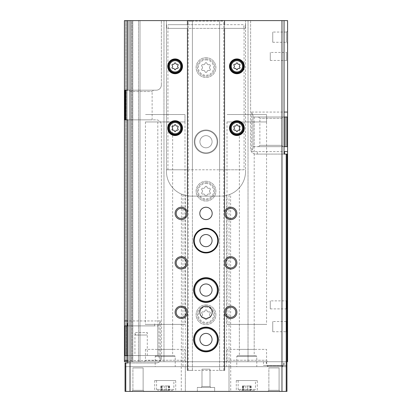 <?xml version="1.0" encoding="UTF-8"?>
<svg xmlns="http://www.w3.org/2000/svg" width="412" height="412" viewBox="0 0 412 412"><rect width="100%" height="100%" fill="white"/><g stroke="black" fill="none" stroke-linecap="round" stroke-linejoin="round"><path stroke-width="0.31" stroke-dasharray="2.06 1.54" d="M135.594 335.038L146.626 335.038L135.594 335.038L134.93 332.566L147.29 332.566L134.93 332.566L134.93 355.556L147.29 355.556L134.93 355.556M286.958 365.444L263.474 365.444L286.958 365.444L286.958 361.736L127.952 361.736M124.424 361.736L287.576 361.736L287.576 20.6L124.424 20.6L124.424 361.736L124.424 20.6L125.413 20.6L124.424 20.6L124.424 361.736M131.593 361.736L138.514 361.736L131.593 361.736L131.593 20.6L132.087 20.6L126.402 20.6L139.998 20.6L125.413 20.6L131.593 20.6L131.593 361.736M139.998 361.736L132.829 361.736L139.998 361.736L139.998 20.6L138.514 20.6L139.998 20.6L139.998 361.736M127.143 361.736L126.402 361.736L127.143 361.736L127.143 20.6L127.143 361.736M267.419 361.736L226.157 361.736L267.419 361.736L266.564 360.253L227.012 360.253L266.564 360.253L266.564 349.376L227.012 349.376L266.564 349.376M185.843 361.736L144.581 361.736L185.843 361.736L184.988 360.253L145.436 360.253L184.988 360.253L184.988 349.376L145.436 349.376L184.988 349.376M243.822 28.387L224.54 28.387L224.54 24.679L243.822 24.679L243.822 28.387L245.552 28.387L245.552 20.6L284.048 20.6L224.54 20.6L224.54 370.388L224.54 21.094L187.46 21.094L224.54 21.094L224.54 20.6L187.46 20.6L187.46 370.388L187.46 21.094L192.404 21.094L187.46 21.094L187.46 20.6L127.952 20.6L166.448 20.6L166.448 28.387L168.178 28.387L168.178 24.679L187.46 24.679L168.178 24.679M132.087 20.6L138.514 20.6L132.087 20.6L132.087 361.736L132.087 20.6M127.952 325.892L159.032 325.892L159.032 324.218L159.032 357.23L160.268 360.5L127.952 360.5M159.032 324.218L160.268 320.948L160.268 360.5M124.424 325.892L159.032 325.892L159.032 355.556L127.952 355.556M206 234.531A6.077 6.077 0 0 1 211.263 243.647A6.077 6.077 0 0 1 200.737 243.647A6.077 6.077 0 0 1 206 234.531M206 278.924A11.124 11.124 0 0 1 215.636 295.61A11.124 11.124 0 0 1 196.364 295.61A11.124 11.124 0 0 1 206 278.924A11.124 11.124 0 0 1 215.636 295.61A11.124 11.124 0 0 1 196.364 295.61A11.124 11.124 0 0 1 206 278.924M206 130.604A11.124 11.124 0 0 1 215.636 147.29A11.124 11.124 0 0 1 196.364 147.29A11.124 11.124 0 0 1 206 130.604A11.124 11.124 0 0 1 215.636 147.29A11.124 11.124 0 0 1 196.364 147.29A11.124 11.124 0 0 1 206 130.604M206 328.364A11.124 11.124 0 0 1 215.636 345.05A11.124 11.124 0 0 1 196.364 345.05A11.124 11.124 0 0 1 206 328.364A11.124 11.124 0 0 1 215.636 345.05A11.124 11.124 0 0 1 196.364 345.05A11.124 11.124 0 0 1 206 328.364M287.576 51.5L287.576 61.388L287.576 51.5L286.639 52.437L286.639 60.451L286.639 52.437L270.272 52.437L270.272 60.451L270.272 52.437M287.576 299.936L287.576 309.824L287.576 299.936L286.639 300.873L286.639 308.887L286.639 300.873L270.272 300.873L270.272 308.887L270.272 300.873M287.576 30.982L287.576 43.342L287.576 30.982L286.505 32.054L286.505 42.271L286.505 32.054L272.744 32.054L272.744 42.271L272.744 32.054M287.576 320.454L287.576 332.814L287.576 320.454L286.505 321.525L286.505 331.742L286.505 321.525L272.744 321.525L272.744 331.742L272.744 321.525M284.048 117.008L252.968 117.008L252.968 146.672L284.048 146.672M287.576 146.672L252.968 146.672L252.968 148.346L251.732 151.616L284.048 151.616M252.968 148.346L252.968 115.334L252.968 117.008L287.576 117.008M252.968 115.334L251.732 112.064L251.732 151.616M248.024 20.6L248.024 361.736L248.024 20.6M163.976 20.6L163.976 361.736L163.976 20.6M159.032 357.23L159.032 355.556L124.424 355.556M126.402 20.6L126.402 361.736L126.402 20.6M283.25 117.008L258.53 117.008L283.25 117.008L281.911 118.347L259.869 118.347L281.911 118.347L281.911 145.333L259.869 145.333L281.911 145.333L283.25 146.672L258.53 146.672L283.25 146.672M127.514 325.892L154.706 325.892L127.514 325.892M187.46 312.296L187.46 213.416M244.069 28.387L244.069 169.785L219.596 169.785L224.54 169.785L224.54 24.679L224.54 28.387L187.46 28.387L187.46 24.679L192.404 24.679L187.46 24.679L187.46 169.785L192.404 169.785L187.46 169.785L187.46 24.679L224.54 24.679L187.46 24.679L187.46 28.387L168.178 28.387M192.404 370.388L192.404 21.094L192.404 370.388L187.46 370.388L192.404 370.388M187.46 370.388L224.54 370.388L187.46 370.388L187.46 21.094M219.596 370.388L219.596 21.094L219.596 370.388L224.54 370.388L219.596 370.388M224.54 370.388L224.54 21.094M224.54 312.296L224.54 213.416M223.798 370.388L223.798 21.094M206 181.28A9.888 9.888 0 0 1 214.564 196.112A9.888 9.888 0 0 1 197.436 196.112A9.888 9.888 0 0 1 206 181.28A9.888 9.888 0 0 1 214.564 196.112A9.888 9.888 0 0 1 197.436 196.112A9.888 9.888 0 0 1 206 181.28M206 57.68A9.888 9.888 0 0 1 214.564 72.512A9.888 9.888 0 0 1 197.436 72.512A9.888 9.888 0 0 1 206 57.68A9.888 9.888 0 0 1 214.564 72.512A9.888 9.888 0 0 1 197.436 72.512A9.888 9.888 0 0 1 206 57.68M206 304.88A9.888 9.888 0 0 1 214.564 319.712A9.888 9.888 0 0 1 197.436 319.712A9.888 9.888 0 0 1 206 304.88A9.888 9.888 0 0 1 214.564 319.712A9.888 9.888 0 0 1 197.436 319.712A9.888 9.888 0 0 1 206 304.88M206 129.986A11.742 11.742 0 0 1 216.171 147.599A11.742 11.742 0 0 1 195.829 147.599A11.742 11.742 0 0 1 206 129.986A11.742 11.742 0 0 1 216.171 147.599A11.742 11.742 0 0 1 195.829 147.599A11.742 11.742 0 0 1 206 129.986M188.202 370.388L188.202 21.094M266.564 121.952L227.012 121.952L266.564 121.952L266.564 114.536L227.012 114.536L266.564 114.536L227.012 114.536L266.564 114.536L266.564 324.409L227.012 324.409L266.564 324.409M254.204 324.409L239.372 324.409L254.204 324.409L254.204 349.376L239.372 349.376L254.204 349.376M184.988 121.952L145.436 121.952L184.988 121.952L184.988 114.536L145.436 114.536L184.988 114.536L145.436 114.536L184.988 114.536L184.988 324.409L145.436 324.409L184.988 324.409M172.628 324.409L157.796 324.409L172.628 324.409L172.628 349.376L157.796 349.376L172.628 349.376M284.115 365.444L266.317 365.444L284.115 365.444L284.115 361.736L266.317 361.736L284.115 361.736M283.94 361.736L266.492 361.736L283.94 361.736L283.214 365.861L282.241 366.68L268.191 366.68L282.241 366.68M206 327.746A11.742 11.742 0 0 1 216.171 345.359A11.742 11.742 0 0 1 195.829 345.359A11.742 11.742 0 0 1 206 327.746M206 333.411A6.077 6.077 0 0 1 211.263 342.526A6.077 6.077 0 0 1 200.737 342.526A6.077 6.077 0 0 1 206 333.411M206 135.651A6.077 6.077 0 0 1 211.263 144.767A6.077 6.077 0 0 1 200.737 144.767A6.077 6.077 0 0 1 206 135.651A6.077 6.077 0 0 1 211.263 144.767A6.077 6.077 0 0 1 200.737 144.767A6.077 6.077 0 0 1 206 135.651M206 278.306A11.742 11.742 0 0 1 216.171 295.919A11.742 11.742 0 0 1 195.829 295.919A11.742 11.742 0 0 1 206 278.306M206 283.971A6.077 6.077 0 0 1 211.263 293.087A6.077 6.077 0 0 1 200.737 293.087A6.077 6.077 0 0 1 206 283.971M206 228.866A11.742 11.742 0 0 1 216.171 246.479A11.742 11.742 0 0 1 195.829 246.479A11.742 11.742 0 0 1 206 228.866M206 306.116A8.652 8.652 0 0 1 213.493 319.094A8.652 8.652 0 0 1 198.507 319.094A8.652 8.652 0 0 1 206 306.116A8.652 8.652 0 0 1 213.493 319.094A8.652 8.652 0 0 1 198.507 319.094A8.652 8.652 0 0 1 206 306.116A6.18 6.18 0 0 1 211.351 315.386A6.18 6.18 0 0 1 200.649 315.386A6.18 6.18 0 0 1 206 306.116A8.652 8.652 0 0 1 213.493 319.094A8.652 8.652 0 0 1 198.507 319.094A8.652 8.652 0 0 1 206 306.116M202.895 311.874A1.71 1.71 0 0 0 205.047 310.633A0.978 0.978 0 0 1 206.953 310.633A1.71 1.71 0 0 0 209.105 311.874A0.978 0.978 0 0 1 210.058 313.522A1.71 1.71 0 0 0 210.058 316.014A0.978 0.978 0 0 1 209.105 317.662A1.71 1.71 0 0 0 206.953 318.903A0.978 0.978 0 0 1 205.047 318.903A1.71 1.71 0 0 0 202.895 317.662A0.978 0.978 0 0 1 201.942 316.014A1.71 1.71 0 0 0 201.942 313.522A0.978 0.978 0 0 1 202.895 311.874A0.978 0.978 0 0 0 201.942 313.522A1.71 1.71 0 0 1 201.942 316.014A0.978 0.978 0 0 0 202.895 317.662A1.71 1.71 0 0 1 205.047 318.903A0.978 0.978 0 0 0 206.953 318.903A1.71 1.71 0 0 1 209.105 317.662A0.978 0.978 0 0 0 210.058 316.014A1.71 1.71 0 0 1 210.058 313.522A0.978 0.978 0 0 0 209.105 311.874A1.71 1.71 0 0 1 206.953 310.633A0.978 0.978 0 0 0 205.047 310.633A1.71 1.71 0 0 1 202.895 311.874M206 58.916A8.652 8.652 0 0 1 213.493 71.894A8.652 8.652 0 0 1 198.507 71.894A8.652 8.652 0 0 1 206 58.916A8.652 8.652 0 0 1 213.493 71.894A8.652 8.652 0 0 1 198.507 71.894A8.652 8.652 0 0 1 206 58.916A8.652 8.652 0 0 1 213.493 71.894A8.652 8.652 0 0 1 198.507 71.894A8.652 8.652 0 0 1 206 58.916M202.895 64.674A1.71 1.71 0 0 0 205.047 63.433A0.978 0.978 0 0 1 206.953 63.433A1.71 1.71 0 0 0 209.105 64.674A0.978 0.978 0 0 1 210.058 66.322A1.71 1.71 0 0 0 210.058 68.814A0.978 0.978 0 0 1 209.105 70.462A1.71 1.71 0 0 0 206.953 71.703A0.978 0.978 0 0 1 205.047 71.703A1.71 1.71 0 0 0 202.895 70.462A0.978 0.978 0 0 1 201.942 68.814A1.71 1.71 0 0 0 201.942 66.322A0.978 0.978 0 0 1 202.895 64.674A0.978 0.978 0 0 0 201.942 66.322A1.71 1.71 0 0 1 201.942 68.814A0.978 0.978 0 0 0 202.895 70.462A1.71 1.71 0 0 1 205.047 71.703A0.978 0.978 0 0 0 206.953 71.703A1.71 1.71 0 0 1 209.105 70.462A0.978 0.978 0 0 0 210.058 68.814A1.71 1.71 0 0 1 210.058 66.322A0.978 0.978 0 0 0 209.105 64.674A1.71 1.71 0 0 1 206.953 63.433A0.978 0.978 0 0 0 205.047 63.433A1.71 1.71 0 0 1 202.895 64.674M206 182.516A8.652 8.652 0 0 1 213.493 195.494A8.652 8.652 0 0 1 198.507 195.494A8.652 8.652 0 0 1 206 182.516A8.652 8.652 0 0 1 213.493 195.494A8.652 8.652 0 0 1 198.507 195.494A8.652 8.652 0 0 1 206 182.516A8.652 8.652 0 0 1 213.493 195.494A8.652 8.652 0 0 1 198.507 195.494A8.652 8.652 0 0 1 206 182.516M202.895 188.274A1.71 1.71 0 0 0 205.047 187.033A0.978 0.978 0 0 1 206.953 187.033A1.71 1.71 0 0 0 209.105 188.274A0.978 0.978 0 0 1 210.058 189.922A1.71 1.71 0 0 0 210.058 192.414A0.978 0.978 0 0 1 209.105 194.062A1.71 1.71 0 0 0 206.953 195.303A0.978 0.978 0 0 1 205.047 195.303A1.71 1.71 0 0 0 202.895 194.062A0.978 0.978 0 0 1 201.942 192.414A1.71 1.71 0 0 0 201.942 189.922A0.978 0.978 0 0 1 202.895 188.274A0.978 0.978 0 0 0 201.942 189.922A1.71 1.71 0 0 1 201.942 192.414A0.978 0.978 0 0 0 202.895 194.062A1.71 1.71 0 0 1 205.047 195.303A0.978 0.978 0 0 0 206.953 195.303A1.71 1.71 0 0 1 209.105 194.062A0.978 0.978 0 0 0 210.058 192.414A1.71 1.71 0 0 1 210.058 189.922A0.978 0.978 0 0 0 209.105 188.274A1.71 1.71 0 0 1 206.953 187.033A0.978 0.978 0 0 0 205.047 187.033A1.71 1.71 0 0 1 202.895 188.274M127.952 323.42L127.514 323.42M172.875 390.411L157.549 390.411L172.875 390.411L173.864 389.422L156.56 389.422L173.864 389.422L173.864 380.523L156.56 380.523L173.864 380.523M161.159 390.411L162.112 390.411L160.855 390.411L161.695 390.411L161.159 390.411L161.159 385.962L161.695 385.962L160.855 385.962L161.159 385.962L161.159 390.411M162.112 390.411L166.16 390.411L162.112 390.411L162.112 385.962L160.855 385.962L166.16 385.962L162.112 385.962L162.112 390.411M166.16 390.411L169.569 390.411L166.16 390.411L166.16 385.962L169.569 385.962L166.16 385.962L166.16 390.411M169.265 390.411L168.729 390.411L169.265 390.411L169.265 385.962L169.569 385.962L168.729 385.962L169.265 385.962L169.265 390.411M254.451 390.411L239.125 390.411L254.451 390.411L255.44 389.422L238.136 389.422L255.44 389.422L255.44 380.523L238.136 380.523L255.44 380.523M242.735 390.411L243.688 390.411L242.431 390.411L243.271 390.411L242.735 390.411L242.735 385.962L243.271 385.962L242.431 385.962L242.735 385.962L242.735 390.411M243.688 390.411L247.736 390.411L243.688 390.411L243.688 385.962L242.431 385.962L247.736 385.962L243.688 385.962L243.688 390.411M247.736 390.411L251.145 390.411L247.736 390.411L247.736 385.962L251.145 385.962L247.736 385.962L247.736 390.411M250.841 390.411L250.305 390.411L250.841 390.411L250.841 385.962L251.145 385.962L250.305 385.962L250.841 385.962L250.841 390.411M244.069 169.785L166.448 169.785L187.46 169.785L187.46 24.679L187.46 169.785L224.54 169.785L224.54 24.679L243.822 24.679M167.931 169.785L167.931 28.387M245.552 28.387L166.448 28.387L166.448 171.392A24.72 24.72 0 0 0 191.168 196.112L220.832 196.112L191.168 196.112A24.72 24.72 0 0 1 185.343 195.417L181.383 194.093A24.72 24.72 0 0 1 166.448 171.392L166.448 20.6L245.552 20.6L245.552 169.785L245.552 28.387M250.62 20.6L250.62 148.897A5.191 5.191 0 0 0 255.811 154.088A5.191 5.191 0 0 1 250.62 148.897L250.62 20.6M284.486 154.088L255.811 154.088L286.958 154.088L286.958 366.68L125.042 366.68L125.042 391.4L286.958 391.4L286.958 366.68L125.042 366.68L125.042 362.972L156.189 362.972A5.191 5.191 0 0 0 161.38 357.781A5.191 5.191 0 0 1 156.189 362.972L127.952 362.972M230.617 194.093L226.657 195.417A24.72 24.72 0 0 1 220.832 196.112A24.72 24.72 0 0 0 245.552 171.392A24.72 24.72 0 0 1 230.617 194.093L230.617 366.68M245.552 171.392L245.552 169.785L245.552 171.392M161.38 357.781L161.38 125.042A5.191 5.191 0 0 0 156.189 119.851A5.191 5.191 0 0 1 161.38 125.042L161.38 357.781M127.952 119.851L156.189 119.851L125.042 119.851L125.042 90.187L156.189 90.187A5.191 5.191 0 0 0 161.38 84.996A5.191 5.191 0 0 1 156.189 90.187L127.952 90.187M161.38 84.996L161.38 20.6L161.38 84.996M181.383 194.093L181.383 366.68M185.343 366.68L185.343 391.4L181.28 391.4L226.657 391.4L185.343 391.4L185.343 195.417M229.02 366.68L229.02 391.4L230.72 391.4L226.657 391.4L229.02 391.4L229.02 194.716M206 302.408A12.36 12.36 0 0 0 218.36 290.048A12.36 12.36 0 0 0 206 277.688A12.36 12.36 0 0 0 193.64 290.048A12.36 12.36 0 0 0 206 302.408M206 252.968A12.36 12.36 0 0 0 218.36 240.608A12.36 12.36 0 0 0 206 228.248A12.36 12.36 0 0 0 193.64 240.608A12.36 12.36 0 0 0 206 252.968M206 351.848A12.36 12.36 0 0 0 218.36 339.488A12.36 12.36 0 0 0 206 327.128A12.36 12.36 0 0 0 193.64 339.488A12.36 12.36 0 0 0 206 351.848M175.718 391.4L154.706 391.4L175.718 391.4L175.718 380.523L154.706 380.523L175.718 380.523M257.294 391.4L236.282 391.4L257.294 391.4L257.294 380.523L236.282 380.523L257.294 380.523M197.348 391.4L214.652 391.4L197.348 391.4L214.652 391.4L197.348 391.4L197.348 387.445L214.652 387.445L197.348 387.445L214.652 387.445L197.348 387.445L197.348 391.4M267.8 391.4L280.16 391.4L267.8 391.4L280.16 391.4L267.8 391.4L268.871 390.329L279.089 390.329L268.871 390.329L268.871 367.916L279.089 367.916L268.871 367.916L279.089 367.916L268.871 367.916L268.871 390.329L279.089 390.329L268.871 390.329L267.8 391.4M131.84 391.4L144.2 391.4L131.84 391.4L144.2 391.4L131.84 391.4L132.911 390.329L143.129 390.329L132.911 390.329L132.911 367.916L143.129 367.916L132.911 367.916L143.129 367.916L132.911 367.916L132.911 390.329L143.129 390.329L132.911 390.329L131.84 391.4M175.224 366.68L155.2 366.68L175.224 366.68L175.224 356.421L155.2 356.421L175.224 356.421L174.482 355.68L155.942 355.68L174.482 355.68M256.8 366.68L236.776 366.68L256.8 366.68L256.8 356.421L236.776 356.421L256.8 356.421L256.058 355.68L237.518 355.68L256.058 355.68M128.75 90.187L153.47 90.187L128.75 90.187L130.089 91.526L152.131 91.526L130.089 91.526L130.089 119.851L152.131 119.851L130.089 119.851M166.695 28.387L166.695 24.679L166.695 28.387M245.305 28.387L245.305 24.679L245.305 28.387M192.404 169.785L192.404 24.679L192.404 169.785M224.54 169.785L224.54 24.679L224.54 169.785M219.596 169.785L219.596 24.679L219.596 169.785M201.056 387.445L210.944 387.445L201.056 387.445L210.944 387.445L201.056 387.445L201.993 386.507L210.007 386.507L201.993 386.507L201.993 369.152L210.007 369.152L201.993 369.152L210.007 369.152L201.993 369.152L201.993 386.507L210.007 386.507L201.993 386.507L201.056 387.445M230.72 307.187A5.109 5.109 0 0 1 235.144 314.85A5.109 5.109 0 0 1 226.296 314.85A5.109 5.109 0 0 1 230.72 307.187M230.72 208.307A5.109 5.109 0 0 1 235.144 215.97A5.109 5.109 0 0 1 226.296 215.97A5.109 5.109 0 0 1 230.72 208.307M230.72 257.747A5.109 5.109 0 0 1 235.144 265.41A5.109 5.109 0 0 1 226.296 265.41A5.109 5.109 0 0 1 230.72 257.747M181.28 208.307A5.109 5.109 0 0 1 185.704 215.97A5.109 5.109 0 0 1 176.856 215.97A5.109 5.109 0 0 1 181.28 208.307M181.28 257.747A5.109 5.109 0 0 1 185.704 265.41A5.109 5.109 0 0 1 176.856 265.41A5.109 5.109 0 0 1 181.28 257.747M181.28 307.187A5.109 5.109 0 0 1 185.704 314.85A5.109 5.109 0 0 1 176.856 314.85A5.109 5.109 0 0 1 181.28 307.187M206 207.236A6.18 6.18 0 0 1 211.351 216.506A6.18 6.18 0 0 1 200.649 216.506A6.18 6.18 0 0 1 206 207.236M236.9 120.716A7.416 7.416 0 0 1 243.322 131.84A7.416 7.416 0 0 1 230.478 131.84A7.416 7.416 0 0 1 236.9 120.716M236.9 58.916A7.416 7.416 0 0 1 243.322 70.04A7.416 7.416 0 0 1 230.478 70.04A7.416 7.416 0 0 1 236.9 58.916M175.1 58.916A7.416 7.416 0 0 1 181.522 70.04A7.416 7.416 0 0 1 168.678 70.04A7.416 7.416 0 0 1 175.1 58.916M175.1 120.716A7.416 7.416 0 0 1 181.522 131.84A7.416 7.416 0 0 1 168.678 131.84A7.416 7.416 0 0 1 175.1 120.716M234.026 129.013A1.21 1.21 0 0 0 234.026 127.251A0.69 0.69 0 0 1 234.701 126.082A1.21 1.21 0 0 0 236.225 125.202A0.69 0.69 0 0 1 237.575 125.202A1.21 1.21 0 0 0 239.099 126.082A0.69 0.69 0 0 1 239.774 127.251A1.21 1.21 0 0 0 239.774 129.013A0.69 0.69 0 0 1 239.099 130.182A1.21 1.21 0 0 0 237.575 131.062A0.69 0.69 0 0 1 236.225 131.062A1.21 1.21 0 0 0 234.701 130.182A0.69 0.69 0 0 1 234.026 129.013M172.226 129.013A1.21 1.21 0 0 0 172.226 127.251A0.69 0.69 0 0 1 172.901 126.082A1.21 1.21 0 0 0 174.425 125.202A0.69 0.69 0 0 1 175.775 125.202A1.21 1.21 0 0 0 177.299 126.082A0.69 0.69 0 0 1 177.974 127.251A1.21 1.21 0 0 0 177.974 129.013A0.69 0.69 0 0 1 177.299 130.182A1.21 1.21 0 0 0 175.775 131.062A0.69 0.69 0 0 1 174.425 131.062A1.21 1.21 0 0 0 172.901 130.182A0.69 0.69 0 0 1 172.226 129.013M172.226 67.213A1.21 1.21 0 0 0 172.226 65.451A0.69 0.69 0 0 1 172.901 64.282A1.21 1.21 0 0 0 174.425 63.402A0.69 0.69 0 0 1 175.775 63.402A1.21 1.21 0 0 0 177.299 64.282A0.69 0.69 0 0 1 177.974 65.451A1.21 1.21 0 0 0 177.974 67.213A0.69 0.69 0 0 1 177.299 68.382A1.21 1.21 0 0 0 175.775 69.262A0.69 0.69 0 0 1 174.425 69.262A1.21 1.21 0 0 0 172.901 68.382A0.69 0.69 0 0 1 172.226 67.213M234.026 67.213A1.21 1.21 0 0 0 234.026 65.451A0.69 0.69 0 0 1 234.701 64.282A1.21 1.21 0 0 0 236.225 63.402A0.69 0.69 0 0 1 237.575 63.402A1.21 1.21 0 0 0 239.099 64.282A0.69 0.69 0 0 1 239.774 65.451A1.21 1.21 0 0 0 239.774 67.213A0.69 0.69 0 0 1 239.099 68.382A1.21 1.21 0 0 0 237.575 69.262A0.69 0.69 0 0 1 236.225 69.262A1.21 1.21 0 0 0 234.701 68.382A0.69 0.69 0 0 1 234.026 67.213M254.204 121.952L239.372 121.952L254.204 121.952L254.204 355.68L239.372 355.68L254.204 355.68M172.628 121.952L157.796 121.952L172.628 121.952L172.628 355.68L157.796 355.68L172.628 355.68M257.294 154.088L257.294 151.616M157.796 325.892L157.796 355.556M254.204 117.008L254.204 146.672M251.732 112.064L284.048 112.064M160.268 320.948L127.952 320.948M125.413 20.6L125.413 361.736L125.413 20.6M132.829 20.6L132.829 361.736L132.829 20.6M138.514 20.6L138.514 361.736L138.514 20.6M283.214 365.861L267.218 365.861L283.214 365.861M206 307.105A7.663 7.663 0 0 1 212.638 318.6A7.663 7.663 0 0 1 199.362 318.6A7.663 7.663 0 0 1 206 307.105M206 59.905A7.663 7.663 0 0 1 212.638 71.4A7.663 7.663 0 0 1 199.362 71.4A7.663 7.663 0 0 1 206 59.905M206 183.505A7.663 7.663 0 0 1 212.638 195A7.663 7.663 0 0 1 199.362 195A7.663 7.663 0 0 1 206 183.505M182.98 194.716L182.98 366.68M226.657 195.417L226.657 366.68M245.84 385.962L245.84 390.411L245.84 385.962M249.888 385.962L249.888 390.411L249.888 385.962M164.264 385.962L164.264 390.411L164.264 385.962M168.312 385.962L168.312 390.411L168.312 385.962M147.29 355.556L147.29 332.566L146.626 335.038M258.53 146.672L259.869 145.333L259.869 118.347L258.53 117.008M227.012 121.952L227.012 324.409M239.372 324.409L239.372 349.376M227.012 349.376L227.012 360.253L226.157 361.736M145.436 121.952L145.436 324.409M157.796 324.409L157.796 349.376M145.436 349.376L145.436 360.253L144.581 361.736M263.474 361.736L263.474 365.444M266.317 361.736L266.317 365.444M266.492 361.736L267.218 365.861L268.191 366.68M272.744 331.742L286.505 331.742L287.576 332.814M272.744 42.271L286.505 42.271L287.576 43.342M270.272 308.887L286.639 308.887L287.576 309.824M270.272 60.451L286.639 60.451L287.576 61.388M154.706 325.892L154.706 323.42M181.28 366.68L181.28 391.4M230.72 366.68L230.72 391.4M152.131 119.851L152.131 91.526L153.47 90.187M279.089 390.329L280.16 391.4L279.089 390.329L279.089 367.916L279.089 390.329M143.129 390.329L144.2 391.4L143.129 390.329L143.129 367.916L143.129 390.329M214.652 391.4L214.652 387.445L214.652 391.4M210.007 386.507L210.944 387.445L210.007 386.507L210.007 369.152L210.007 386.507M238.136 380.523L238.136 389.422L239.125 390.411M236.282 380.523L236.282 391.4M156.56 380.523L156.56 389.422L157.549 390.411M154.706 380.523L154.706 391.4M243.271 385.962L243.271 390.411M242.431 385.962L242.431 390.411L242.431 385.962M251.145 385.962L251.145 390.411L251.145 385.962M250.305 385.962L250.305 390.411M161.695 385.962L161.695 390.411M160.855 385.962L160.855 390.411L160.855 385.962M169.569 385.962L169.569 390.411L169.569 385.962M168.729 385.962L168.729 390.411M239.372 121.952L239.372 355.68M237.518 355.68L236.776 356.421L236.776 366.68M157.796 121.952L157.796 355.68M155.942 355.68L155.2 356.421L155.2 366.68"/><path stroke-width="0.62" d="M127.952 361.736L124.424 361.736L124.424 355.556L125.166 355.556L125.166 325.892L124.424 325.892L124.424 355.556M284.048 151.616L287.576 151.616L287.576 361.736L286.958 361.736M124.424 325.892L124.424 20.6L127.952 20.6L127.952 90.187L125.784 90.187L125.784 119.851L125.042 119.851L125.042 90.187L125.784 90.187M287.576 117.008L287.576 146.672L286.834 146.672L286.834 117.008L287.576 117.008L287.576 20.6L127.952 20.6M127.952 325.892L126.927 325.892L126.927 355.556L125.166 355.556M127.952 355.556L126.927 355.556M125.166 325.892L126.927 325.892M287.576 151.616L287.576 146.672M286.834 117.008L285.073 117.008L285.073 146.672L286.834 146.672M284.048 146.672L285.073 146.672M284.048 117.008L285.073 117.008M187.46 370.388L187.46 312.296M187.46 213.416L187.46 28.387M187.46 24.679L187.46 21.094M224.54 370.388L224.54 312.296M224.54 213.416L224.54 28.387M224.54 24.679L224.54 21.094M206 228.866A11.742 11.742 0 0 1 216.171 246.479A11.742 11.742 0 0 1 195.829 246.479A11.742 11.742 0 0 1 206 228.866M206 278.306A11.742 11.742 0 0 1 216.171 295.919A11.742 11.742 0 0 1 195.829 295.919A11.742 11.742 0 0 1 206 278.306M206 327.746A11.742 11.742 0 0 1 216.171 345.359A11.742 11.742 0 0 1 195.829 345.359A11.742 11.742 0 0 1 206 327.746M206 333.411A6.077 6.077 0 0 1 211.263 342.526A6.077 6.077 0 0 1 200.737 342.526A6.077 6.077 0 0 1 206 333.411M206 283.971A6.077 6.077 0 0 1 211.263 293.087A6.077 6.077 0 0 1 200.737 293.087A6.077 6.077 0 0 1 206 283.971M206 234.531A6.077 6.077 0 0 1 211.263 243.647A6.077 6.077 0 0 1 200.737 243.647A6.077 6.077 0 0 1 206 234.531M127.514 325.892L127.514 323.42L127.952 323.42M284.048 20.6L284.048 154.088L286.958 154.088L286.958 391.4L125.042 391.4L125.042 362.972L125.784 362.972L125.784 391.4M286.216 154.088L286.216 391.4M281.973 20.6L281.973 391.4M125.784 119.851L127.952 119.851L127.952 362.972L125.784 362.972M130.027 20.6L130.027 391.4M175.1 120.716A7.416 7.416 0 0 1 181.522 131.84A7.416 7.416 0 0 1 168.678 131.84A7.416 7.416 0 0 1 175.1 120.716M175.1 58.916A7.416 7.416 0 0 1 181.522 70.04A7.416 7.416 0 0 1 168.678 70.04A7.416 7.416 0 0 1 175.1 58.916M236.9 58.916A7.416 7.416 0 0 1 243.322 70.04A7.416 7.416 0 0 1 230.478 70.04A7.416 7.416 0 0 1 236.9 58.916M236.9 120.716A7.416 7.416 0 0 1 243.322 131.84A7.416 7.416 0 0 1 230.478 131.84A7.416 7.416 0 0 1 236.9 120.716M206 277.688A12.36 12.36 0 0 1 216.702 296.228A12.36 12.36 0 0 1 195.298 296.228A12.36 12.36 0 0 1 206 277.688M206 228.248A12.36 12.36 0 0 1 216.702 246.788A12.36 12.36 0 0 1 195.298 246.788A12.36 12.36 0 0 1 206 228.248M206 327.128A12.36 12.36 0 0 1 216.702 345.668A12.36 12.36 0 0 1 195.298 345.668A12.36 12.36 0 0 1 206 327.128M206 207.236A6.18 6.18 0 0 1 211.351 216.506A6.18 6.18 0 0 1 200.649 216.506A6.18 6.18 0 0 1 206 207.236M206 306.116A6.18 6.18 0 0 1 211.351 315.386A6.18 6.18 0 0 1 200.649 315.386A6.18 6.18 0 0 1 206 306.116M181.28 306.116A6.18 6.18 0 0 1 186.631 315.386A6.18 6.18 0 0 1 175.929 315.386A6.18 6.18 0 0 1 181.28 306.116M181.28 256.676A6.18 6.18 0 0 1 186.631 265.946A6.18 6.18 0 0 1 175.929 265.946A6.18 6.18 0 0 1 181.28 256.676M181.28 207.236A6.18 6.18 0 0 1 186.631 216.506A6.18 6.18 0 0 1 175.929 216.506A6.18 6.18 0 0 1 181.28 207.236M230.72 256.676A6.18 6.18 0 0 1 236.071 265.946A6.18 6.18 0 0 1 225.369 265.946A6.18 6.18 0 0 1 230.72 256.676M230.72 207.236A6.18 6.18 0 0 1 236.071 216.506A6.18 6.18 0 0 1 225.369 216.506A6.18 6.18 0 0 1 230.72 207.236M230.72 306.116A6.18 6.18 0 0 1 236.071 315.386A6.18 6.18 0 0 1 225.369 315.386A6.18 6.18 0 0 1 230.72 306.116M284.048 154.088L284.486 154.088L284.486 151.616M230.72 307.187A5.109 5.109 0 0 1 235.144 314.85A5.109 5.109 0 0 1 226.296 314.85A5.109 5.109 0 0 1 230.72 307.187M230.72 208.307A5.109 5.109 0 0 1 235.144 215.97A5.109 5.109 0 0 1 226.296 215.97A5.109 5.109 0 0 1 230.72 208.307M230.72 257.747A5.109 5.109 0 0 1 235.144 265.41A5.109 5.109 0 0 1 226.296 265.41A5.109 5.109 0 0 1 230.72 257.747M181.28 208.307A5.109 5.109 0 0 1 185.704 215.97A5.109 5.109 0 0 1 176.856 215.97A5.109 5.109 0 0 1 181.28 208.307M181.28 257.747A5.109 5.109 0 0 1 185.704 265.41A5.109 5.109 0 0 1 176.856 265.41A5.109 5.109 0 0 1 181.28 257.747M181.28 307.187A5.109 5.109 0 0 1 185.704 314.85A5.109 5.109 0 0 1 176.856 314.85A5.109 5.109 0 0 1 181.28 307.187M236.9 121.334A6.798 6.798 0 0 1 242.786 131.531A6.798 6.798 0 0 1 231.014 131.531A6.798 6.798 0 0 1 236.9 121.334M234.701 126.082A1.21 1.21 0 0 0 236.225 125.202A0.69 0.69 0 0 1 237.575 125.202A1.21 1.21 0 0 0 239.099 126.082A0.69 0.69 0 0 1 239.774 127.251A1.21 1.21 0 0 0 239.774 129.013A0.69 0.69 0 0 1 239.099 130.182A1.21 1.21 0 0 0 237.575 131.062A0.69 0.69 0 0 1 236.225 131.062A1.21 1.21 0 0 0 234.701 130.182A0.69 0.69 0 0 1 234.026 129.013A1.21 1.21 0 0 0 234.026 127.251A0.69 0.69 0 0 1 234.701 126.082M236.9 59.534A6.798 6.798 0 0 1 242.786 69.731A6.798 6.798 0 0 1 231.014 69.731A6.798 6.798 0 0 1 236.9 59.534M234.701 64.282A1.21 1.21 0 0 0 236.225 63.402A0.69 0.69 0 0 1 237.575 63.402A1.21 1.21 0 0 0 239.099 64.282A0.69 0.69 0 0 1 239.774 65.451A1.21 1.21 0 0 0 239.774 67.213A0.69 0.69 0 0 1 239.099 68.382A1.21 1.21 0 0 0 237.575 69.262A0.69 0.69 0 0 1 236.225 69.262A1.21 1.21 0 0 0 234.701 68.382A0.69 0.69 0 0 1 234.026 67.213A1.21 1.21 0 0 0 234.026 65.451A0.69 0.69 0 0 1 234.701 64.282M175.1 59.534A6.798 6.798 0 0 1 180.986 69.731A6.798 6.798 0 0 1 169.214 69.731A6.798 6.798 0 0 1 175.1 59.534M172.901 64.282A1.21 1.21 0 0 0 174.425 63.402A0.69 0.69 0 0 1 175.775 63.402A1.21 1.21 0 0 0 177.299 64.282A0.69 0.69 0 0 1 177.974 65.451A1.21 1.21 0 0 0 177.974 67.213A0.69 0.69 0 0 1 177.299 68.382A1.21 1.21 0 0 0 175.775 69.262A0.69 0.69 0 0 1 174.425 69.262A1.21 1.21 0 0 0 172.901 68.382A0.69 0.69 0 0 1 172.226 67.213A1.21 1.21 0 0 0 172.226 65.451A0.69 0.69 0 0 1 172.901 64.282M175.1 121.334A6.798 6.798 0 0 1 180.986 131.531A6.798 6.798 0 0 1 169.214 131.531A6.798 6.798 0 0 1 175.1 121.334M172.901 126.082A1.21 1.21 0 0 0 174.425 125.202A0.69 0.69 0 0 1 175.775 125.202A1.21 1.21 0 0 0 177.299 126.082A0.69 0.69 0 0 1 177.974 127.251A1.21 1.21 0 0 0 177.974 129.013A0.69 0.69 0 0 1 177.299 130.182A1.21 1.21 0 0 0 175.775 131.062A0.69 0.69 0 0 1 174.425 131.062A1.21 1.21 0 0 0 172.901 130.182A0.69 0.69 0 0 1 172.226 129.013A1.21 1.21 0 0 0 172.226 127.251A0.69 0.69 0 0 1 172.901 126.082M284.048 112.064L287.576 112.064M127.952 320.948L124.424 320.948M127.952 360.5L124.424 360.5M236.9 121.792A6.34 6.34 0 0 1 242.39 131.299A6.34 6.34 0 0 1 231.41 131.299A6.34 6.34 0 0 1 236.9 121.792M236.9 122.534A5.598 5.598 0 0 1 241.751 130.934A5.598 5.598 0 0 1 232.049 130.934A5.598 5.598 0 0 1 236.9 122.534M236.9 59.992A6.34 6.34 0 0 1 242.39 69.499A6.34 6.34 0 0 1 231.41 69.499A6.34 6.34 0 0 1 236.9 59.992M236.9 60.734A5.598 5.598 0 0 1 241.751 69.134A5.598 5.598 0 0 1 232.049 69.134A5.598 5.598 0 0 1 236.9 60.734M175.1 59.992A6.34 6.34 0 0 1 180.59 69.499A6.34 6.34 0 0 1 169.61 69.499A6.34 6.34 0 0 1 175.1 59.992M175.1 60.734A5.598 5.598 0 0 1 179.951 69.134A5.598 5.598 0 0 1 170.249 69.134A5.598 5.598 0 0 1 175.1 60.734M175.1 121.792A6.34 6.34 0 0 1 180.59 131.299A6.34 6.34 0 0 1 169.61 131.299A6.34 6.34 0 0 1 175.1 121.792M175.1 122.534A5.598 5.598 0 0 1 179.951 130.934A5.598 5.598 0 0 1 170.249 130.934A5.598 5.598 0 0 1 175.1 122.534"/></g></svg>
